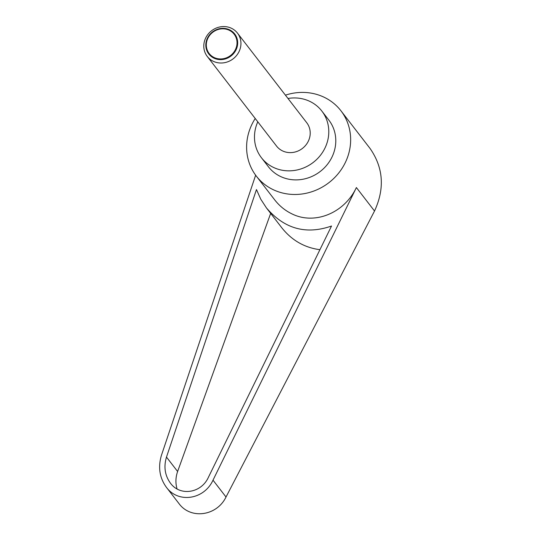 <?xml version="1.0" encoding="UTF-8"?>
<svg xmlns="http://www.w3.org/2000/svg" width="541" height="541" viewBox="0 0 541 541"><rect width="100%" height="100%" fill="white"/><g stroke="black" fill="none" stroke-linecap="round" stroke-linejoin="round"><path stroke-width="0.81" d="M213.174 61.241A19.084 17.697 -37.7 0 0 236.174 55.966A19.084 17.697 -37.7 0 0 237.472 33.116A19.084 17.697 -37.7 0 0 231.568 28.328A19.084 17.697 -37.7 0 0 208.569 33.603A19.084 17.697 -37.7 0 0 207.271 56.46A19.084 17.697 -37.7 0 0 213.174 61.241M229.641 29.863A16.379 15.189 142.3 0 1 235.599 50.712A16.379 15.189 142.3 0 1 213.857 58.103A16.379 15.189 142.3 0 1 207.9 37.255A16.379 15.189 142.3 0 1 229.641 29.863M207.271 56.46L276.532 146.063A19.084 17.697 -37.7 0 0 282.436 150.851A19.084 17.697 -37.7 0 0 305.435 145.576A19.084 17.697 -37.7 0 0 306.733 122.719L237.472 33.116M229.276 30.276A15.777 14.634 -37.7 0 0 208.326 37.397A15.777 14.634 -37.7 0 0 214.067 57.488A15.777 14.634 -37.7 0 0 235.017 50.367A15.777 14.634 -37.7 0 0 229.276 30.276M285.425 95.155A53.444 49.549 142.3 0 1 324.384 97.366A53.444 49.549 142.3 0 1 340.911 110.756A53.444 49.549 142.3 0 1 337.28 174.75A53.444 49.549 142.3 0 1 272.88 189.519A53.444 49.549 142.3 0 1 256.346 176.129A53.444 49.549 142.3 0 1 255.224 118.499M256.346 176.129L274.632 199.778C279.339 205.83 284.985 210.469 291.572 213.695C314.328 225.34 344.326 213.235 356.384 187.551L374.521 211.017L226.016 497.017C216.826 516.121 190.574 519.712 178.882 503.455L166.29 487.164C178.138 503.617 204.153 499.722 213.005 480.178L356.384 187.551M287.988 98.469A38.174 35.395 142.3 0 1 310.027 101.478A38.174 35.395 142.3 0 1 321.834 111.047A38.174 35.395 142.3 0 1 319.237 156.755A38.174 35.395 142.3 0 1 273.239 167.304A38.174 35.395 142.3 0 1 261.431 157.735A38.174 35.395 142.3 0 1 257.786 121.813M321.834 111.047L328.833 120.095A38.174 35.395 142.3 0 1 326.237 165.803A38.174 35.395 142.3 0 1 280.238 176.352A38.174 35.395 142.3 0 1 268.431 166.79L261.431 157.735M208.346 477.426C201.151 493.304 180.011 496.469 170.388 483.106C164.883 475.411 163.585 466.741 166.486 457.091L256.468 189.56L260.776 199.216L266.436 207.906C284.37 228.884 306.064 234.922 331.525 226.023L208.346 477.426M270.669 213.377L177.617 471.495C175.582 477.331 175.392 483.14 177.049 488.929M319.927 249.692C304.522 247.67 291.809 240.36 281.78 227.761L266.436 207.906M255.65 175.196L161.489 455.15C157.918 467.032 159.521 477.703 166.29 487.164M340.911 110.756L370.098 148.518C383.407 167.737 384.881 188.566 374.521 211.017M166.486 457.091L177.617 471.495M213.005 480.178L226.016 497.017"/></g></svg>
